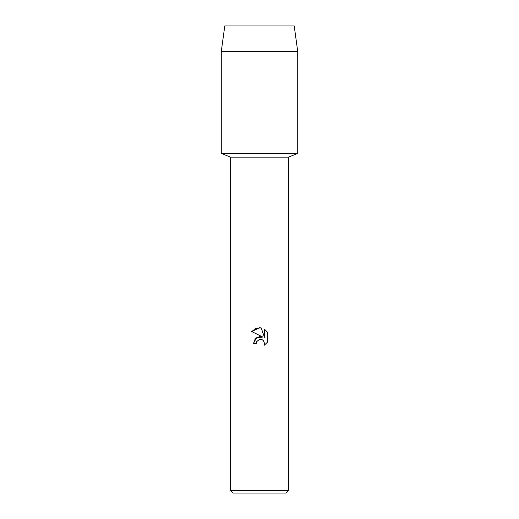 <?xml version="1.0" encoding="UTF-8"?>
<svg xmlns="http://www.w3.org/2000/svg" width="519" height="519" viewBox="0 0 519 519"><rect width="100%" height="100%" fill="white"/><g stroke="black" fill="none" stroke-linecap="round" stroke-linejoin="round"><path stroke-width="0.78" d="M294.215 25.95L224.785 25.95L294.215 25.95L297.718 51.426L297.718 153.339L259.5 153.339L297.718 153.339L288.59 157.14L288.59 490.5L230.41 490.5L232.96 493.05L286.04 493.05L288.59 490.5M230.41 490.5L230.41 157.14L288.59 157.14M259.5 339.407L256.671 341.612L256.23 343.513L253.48 343.513L255.186 338.92L259.5 336.63L262.835 337.032L251.721 331.557L259.5 327.723L261.187 327.904L264.58 337.681L264.58 329.306L267.279 332.03L267.279 342.358L264.152 345.356L264.593 343.487L263.367 340.529L262.011 339.621L259.5 339.407L262.011 339.621L263.367 340.529L264.593 343.487L264.152 345.356L267.279 342.358M256.23 343.513L256.509 341.982M262.835 337.032L256.425 337.811L253.48 343.513M256.671 341.612L259.442 339.42M267.279 332.03L264.58 329.306M261.187 327.904L255.906 328.365L251.721 331.557M224.785 25.95L221.282 51.426L221.282 153.339L259.5 153.339L221.282 153.339L230.41 157.14M221.282 51.426L297.718 51.426"/></g></svg>
